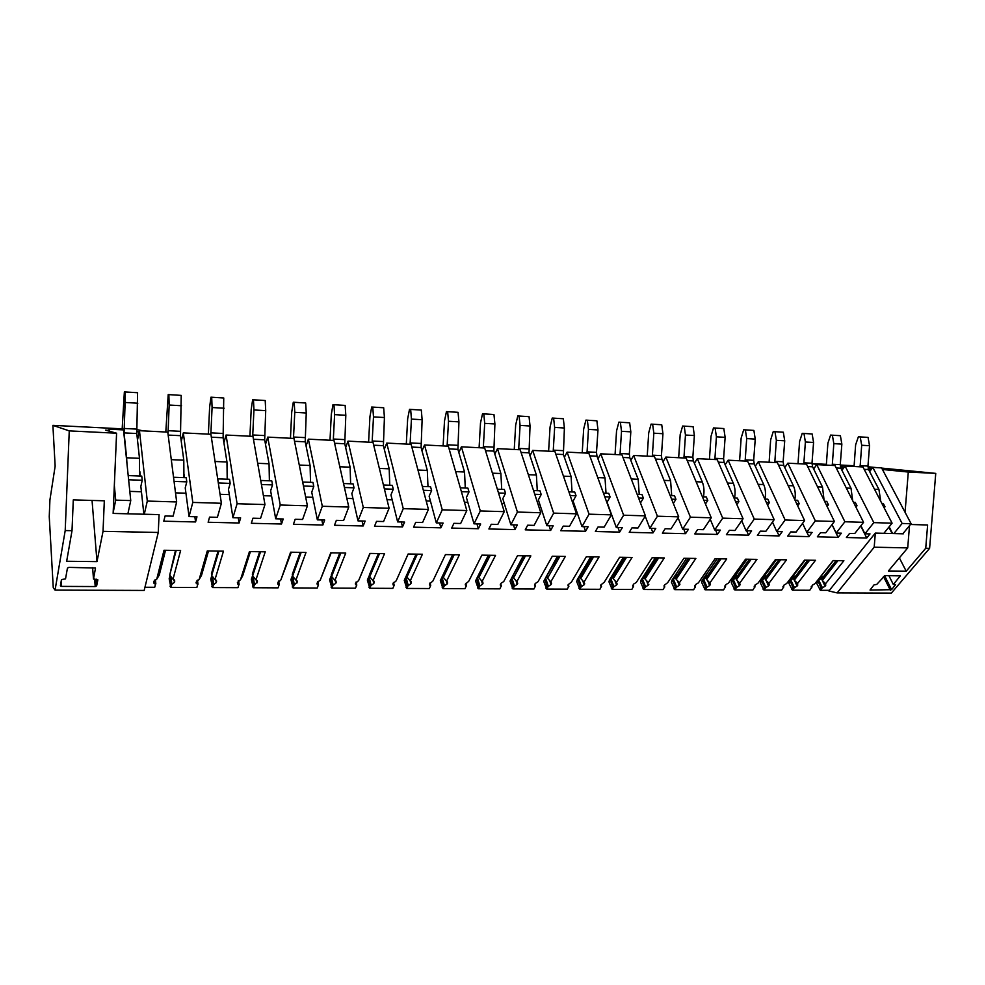 <?xml version="1.0" encoding="UTF-8"?>
<svg xmlns="http://www.w3.org/2000/svg" width="985" height="985" viewBox="0 0 985 985"><rect width="100%" height="100%" fill="white"/><g stroke="black" fill="none" stroke-linecap="round" stroke-linejoin="round"><path stroke-width="1.48" d="M892.09 523.17L862.946 466.952L845.056 466.053L873.818 522.629L892.09 523.17L883.877 533.316M873.818 522.629L864.941 533.796L870.014 533.919L866.751 538.007L846.386 537.527L849.612 533.402L854.734 533.538L863.562 522.321L835.009 465.548L816.737 464.637L844.884 521.767L863.562 522.321M844.884 521.767L836.179 533.057L841.362 533.193L838.149 537.33L817.353 536.825L820.517 532.663L825.75 532.799L834.406 521.459L806.481 464.12L787.828 463.184L815.334 520.893L834.406 521.459M815.334 520.893L806.789 532.306L812.083 532.442L808.944 536.628L787.692 536.123L790.783 531.9L796.139 532.035L804.622 520.572L777.35 462.667L758.302 461.706L785.131 519.994L804.622 520.572M785.131 519.994L776.771 531.543L782.176 531.691L779.098 535.914L757.379 535.397L760.408 531.137L765.887 531.272L774.185 519.674L747.603 461.177L728.137 460.192L754.264 519.083L774.185 519.674M754.264 519.083L746.088 530.767L751.617 530.903L748.6 535.187L726.401 534.658L729.368 530.336L734.958 530.484L743.072 518.75L717.215 459.65L697.331 458.653L722.707 518.147L743.072 518.75M722.707 518.147L714.716 529.967L720.367 530.115L717.425 534.436L694.745 533.895L697.626 529.536L703.352 529.684L711.256 517.802L686.163 458.099L665.835 457.077L690.423 517.187L711.256 517.802M690.423 517.187L682.654 529.154L688.429 529.302L685.56 533.673L662.363 533.119L665.17 528.711L671.019 528.859L678.727 516.842L654.422 456.498L633.65 455.464L657.414 516.214L678.727 516.842M657.414 516.214L649.854 528.317L655.764 528.465L652.981 532.897L629.255 532.331L631.976 527.861L637.96 528.009L645.434 515.857L621.991 454.873L600.751 453.814L623.628 515.204L645.434 515.857M623.628 515.204L616.302 527.467L622.348 527.615L619.651 532.097L595.371 531.518L598.006 527L604.137 527.147L611.377 514.847L588.821 453.211L567.101 452.127L589.055 514.182L611.377 514.847M589.055 514.182L581.975 526.593L588.168 526.741L585.546 531.284L560.711 530.693L563.248 526.113L569.515 526.273L576.508 513.813L554.9 451.512L532.676 450.404L553.668 513.123L576.508 513.813M553.668 513.123L546.835 525.694L553.176 525.855L550.652 530.447L525.227 529.844L527.677 525.202L534.092 525.374L540.814 512.754L520.191 449.776L497.462 448.643L517.42 512.052L540.814 512.754M517.42 512.052L510.87 524.783L517.347 524.943L514.933 529.598L488.892 528.97L491.244 524.279L497.807 524.451L504.258 511.658L484.682 448.003L461.411 446.833L480.298 510.956L504.258 511.658M480.298 510.956L474.031 523.835L480.668 524.008L478.353 528.723L451.696 528.083L453.925 523.331L460.66 523.503L466.816 510.55L448.335 446.18L424.51 444.986L442.253 509.824L466.816 510.55M442.253 509.824L436.293 522.875L443.102 523.06L440.898 527.825L413.577 527.172L415.695 522.358L422.59 522.53L428.438 509.417L411.114 444.309L386.723 443.09L403.259 508.666L428.438 509.417M403.259 508.666L397.632 521.902L404.601 522.075L402.52 526.901L374.522 526.236L376.516 521.361L383.584 521.533L389.1 508.248L373.007 442.4L348.013 441.145L363.293 507.484L389.1 508.248M363.293 507.484L357.998 520.893L365.139 521.065L363.182 525.965L334.481 525.276L336.353 520.339L343.605 520.523L348.776 507.053L333.964 440.443L308.367 439.162L322.304 506.265L348.776 507.053M322.304 506.265L317.355 519.858L324.693 520.043L322.858 525.005L293.431 524.303L295.168 519.292L302.604 519.477L307.406 505.822L293.961 438.436L267.711 437.118L280.245 505.01L307.406 505.822M280.245 505.01L275.689 518.787L283.212 518.984L281.513 524.008L251.323 523.294L252.923 518.208L260.545 518.405L264.965 504.566L252.948 436.38L226.045 435.038L237.089 503.729L264.965 504.566M237.089 503.729L232.928 517.704L240.648 517.901L239.096 522.998L208.13 522.259L209.571 517.113L217.389 517.31L221.403 503.273L210.901 434.274L183.308 432.895L192.789 502.424L221.403 503.273M192.789 502.424L189.046 516.583L196.975 516.793L195.572 521.952L163.781 521.2L165.061 515.98L173.101 516.177L176.672 501.944L167.782 432.119L139.464 430.691L147.294 501.069L176.672 501.944M147.294 501.069L144.278 514.232M115.713 500.134L113.177 512.52L114.334 485.457L115.713 500.134L130.746 500.577L127.878 513.813M144.955 587.257L154.719 587.294L155.482 584.265L154.029 583.415L154.005 581.138L156.763 579.143L164.015 550.258L180.612 550.516L173.015 579.254L169.715 575.166L176.167 550.443M174.604 580.313L174.714 581.273L173.015 579.254M174.714 581.273L174.431 582.357L174.123 579.771M170.947 576.607L171.87 584.29L174.431 582.357M171.87 584.29L170.873 587.368L196.852 587.491L197.702 584.487L196.077 582.48L199.155 579.439L207.281 550.923L223.46 551.169L215.001 579.549L211.689 575.511L218.879 551.107M216.429 580.461L216.589 581.544L215.001 579.549M216.589 581.532L216.269 582.603L215.887 579.931M212.551 576.496L213.683 584.511L216.269 582.603M213.683 584.511L212.6 587.565L237.951 587.676L238.899 584.708L237.373 582.726L240.488 579.722L249.464 551.575L265.236 551.822L255.952 579.82L252.652 575.843L260.545 551.748M253.133 576.397L254.499 584.733L257.43 581.79L255.952 579.82M254.499 584.733L253.33 587.737L278.065 587.86L279.1 584.93L277.684 582.972L280.836 579.993L290.6 552.203L305.99 552.437L295.919 580.103L292.607 576.163L301.176 552.363M297.051 580.768L297.298 582.049L295.919 580.103M297.298 582.049L294.133 585.004L293.074 587.922L317.232 588.033L318.34 585.139L317.256 584.499L317.416 582.172L320.199 580.263L330.738 552.819L345.747 553.053L334.937 580.374L331.625 576.471L340.835 552.979M335.922 580.916L336.205 582.295L334.937 580.374M336.205 582.295L335.799 583.317L335.208 580.461M333.201 585.164L331.945 585.053L330.443 577.678L331.095 576.225L333.201 585.164L335.799 583.317M355.462 588.205L356.779 585.09L355.462 588.205L331.883 588.094L333.016 585.213M356.656 585.349L355.437 583.44L358.651 580.534L369.892 553.422L384.544 553.656L373.032 580.633L369.72 576.779L379.533 553.57M373.881 581.076L374.214 582.529L373.032 580.633M374.214 582.529L373.771 583.551L373.118 580.658M371.173 585.373L369.904 585.262L368.267 577.973L368.907 576.533L371.173 585.373L373.771 583.551M392.818 588.377L394.185 585.312L392.818 588.377L369.781 588.267L370.988 585.422M394.074 585.546L392.953 583.662L396.192 580.793L408.122 554.013L422.417 554.235L410.24 580.891L406.94 577.087L417.32 554.161M410.954 581.248L411.324 582.763L410.24 580.891M411.324 582.763L410.868 583.773L410.117 580.707M408.27 585.57L406.977 585.459L405.217 578.257L405.857 576.841L408.27 585.57L410.868 583.773M430.716 585.484L429.312 588.538L406.805 588.439L408.085 585.619M430.642 585.743L429.608 583.883L432.871 581.052L445.442 554.592L459.404 554.801L446.599 581.138L443.299 577.382L454.22 554.727M447.178 581.409L447.596 582.997L446.599 581.138M447.596 582.997L447.116 583.982L446.217 580.633M444.506 585.767L443.201 585.656L441.329 578.54L441.957 577.136L444.506 585.767L447.116 583.982M466.422 585.669L464.982 588.698L442.979 588.599L444.321 585.816M466.373 585.94L465.425 584.093L468.712 581.298L481.899 555.146L495.541 555.355L482.133 581.384L478.821 577.666L490.271 555.281M482.576 581.581L483.044 583.218L482.133 581.384M483.044 583.218L482.527 584.203L481.493 580.559M479.929 585.952L478.599 585.853L476.617 578.811L477.245 577.419L479.929 585.964L482.527 584.203M501.316 585.841L499.838 588.858L478.328 588.759L479.744 586.013M501.291 586.124L500.552 585.669L500.959 583.329L503.741 581.532L517.507 555.7L530.841 555.897L516.854 581.63L513.554 577.949L525.485 555.823M517.174 581.766L517.691 583.44L516.854 581.63M517.691 583.44L517.162 584.413L515.98 580.51M514.552 586.149L513.222 586.038L511.129 579.069L511.744 577.702L514.552 586.149L517.162 584.413M535.446 586.013L533.932 589.005L512.902 588.907L514.379 586.198M535.446 586.309L534.756 585.89L535.2 583.551L537.995 581.766L552.314 556.229L565.341 556.439L550.812 581.864L547.525 578.22L559.911 556.353M551.021 581.938L551.563 583.649L550.812 581.864M551.563 583.649L551.021 584.61L549.692 580.485M548.411 586.321L547.069 586.223L544.877 579.34L545.481 577.973L548.411 586.334L551.021 584.61M568.825 586.186L567.274 589.153L546.7 589.067L548.239 586.383M568.837 586.494L568.136 584.708L571.485 582L586.321 556.759L599.065 556.956L584.031 582.086L580.731 578.49L593.573 556.87M584.117 582.123L584.708 583.859L584.031 582.086M584.708 583.859L584.13 584.807L582.664 580.461M581.532 586.506L580.165 586.407L577.887 579.586L578.478 578.244L581.532 586.506L584.13 584.807M601.478 586.358L599.89 589.301L579.771 589.215L581.359 586.555M601.515 586.666L600.887 584.905L604.248 582.233L619.59 557.264L632.038 557.461L616.524 582.307L613.224 578.761L626.485 557.375M616.487 582.27L617.127 584.068L616.524 582.307M617.127 584.068L616.536 585.004L614.923 580.473M613.926 586.678L612.559 586.58L610.183 579.845L610.774 578.515L613.926 586.678L616.536 585.004M633.429 586.531L631.816 589.449L612.116 589.362L613.754 586.74M633.478 586.838L633.515 584.167L636.298 582.455L652.107 557.769L664.296 557.953L648.302 582.529L645.027 579.008L658.682 557.867M648.844 584.265L648.241 585.188L646.48 580.473M645.631 586.851L644.252 586.752L641.789 580.079L642.368 578.774L645.631 586.851L648.241 585.188M664.703 586.703L663.053 589.584L643.771 589.498L645.458 586.9M664.764 587.011L664.272 585.287L667.658 582.664L683.922 558.261L695.853 558.446L679.416 582.751L676.141 579.266L690.177 558.36M679.034 582.246L679.884 584.462L679.416 582.751M679.884 584.462L679.268 585.373L677.36 580.473M676.658 587.023L675.279 586.925L672.73 580.325L673.309 579.02L676.658 587.023L679.268 585.373M695.324 586.875L693.637 589.732L674.762 589.646L676.498 587.072M695.398 587.171L695.595 584.561L698.365 582.874L715.061 558.741L726.721 558.914L709.877 582.96L706.602 579.512L721.008 558.827M709.311 582.258L710.284 584.647L709.877 582.96M710.284 584.647L709.643 585.558L707.587 580.473M707.045 587.183L705.654 587.085L703.019 580.559L703.598 579.266L707.045 587.183L709.643 585.558M725.292 587.035L723.581 589.867L705.1 589.781L706.885 587.232M725.391 587.331L725.662 584.745L728.432 583.083L745.522 559.209L756.948 559.381L739.698 583.157L736.435 579.759L751.173 559.295M738.959 582.27L740.043 584.844L739.698 583.157M740.043 584.844L739.39 585.743L737.186 580.473M736.792 587.343L735.389 587.245L732.692 580.781L733.259 579.512L736.792 587.343L739.39 585.743M754.572 587.22L752.909 589.99L734.81 589.916L736.632 587.392M754.756 587.491L755.113 584.93L757.871 583.292L775.343 559.665L786.522 559.837L768.903 583.366L765.653 579.993L780.711 559.751M768.005 582.295L769.199 585.028L768.903 583.366M769.199 585.016L768.522 585.915L766.158 580.485M765.936 587.503L764.52 587.405L761.75 581.015L762.304 579.746L765.936 587.503L768.522 585.915M783.346 587.368L781.634 590.126L763.904 590.04L765.776 587.553M783.531 587.651L783.949 585.115L786.707 583.489L804.548 560.12L815.494 560.28L797.518 583.563L795.991 581.852M796.446 582.32L797.751 585.201L797.518 583.563M797.751 585.201L797.074 586.087L794.55 580.485M794.476 587.663L793.06 587.565L790.229 581.224L790.77 579.98L794.476 587.663L797.074 586.087M811.529 587.516L809.793 590.249L792.42 590.175L794.316 587.713M811.714 587.799L812.206 585.287L814.952 583.686L833.15 560.551L843.874 560.724L825.553 583.76L822.315 580.448L837.976 560.625M824.322 582.357L825.725 585.385L825.553 583.76M825.725 585.373L825.036 586.247L822.352 580.485M822.45 587.811L821.022 587.713L818.116 581.446L818.67 580.214L822.45 587.811L825.036 586.247M829.382 590.335L820.345 590.298L822.29 587.86M882.437 469.476L905.055 512.274L908.293 472.049L882.437 469.476L881.587 467.887L872.796 467.444L902.137 523.466L911.113 523.737L902.802 533.808M902.137 523.466L893.875 533.574M109.064 429.177L109.249 431.184L109.064 429.177L123.531 429.903L130.746 500.577M905.055 512.274L911.113 523.737M139.464 430.691L137.494 440.036M183.308 432.895L181.252 441.317M226.045 435.038L223.915 442.794M267.711 437.118L265.507 444.358M308.367 439.162L306.076 445.971M348.013 441.145L345.661 447.621M386.723 443.09L384.298 449.258M424.51 444.986L422.011 450.908M461.411 446.833L458.85 452.534M497.462 448.643L494.827 454.147M532.676 450.404L529.992 455.747M567.101 452.127L564.356 457.311M600.751 453.814L597.957 458.85M633.65 455.464L630.819 460.377M665.835 457.077L662.954 461.866M697.331 458.653L694.388 463.332M728.137 460.192L725.157 464.772M758.302 461.706L755.286 466.188M787.828 463.184L784.762 467.579M816.737 464.637L813.647 468.946M845.056 466.053L841.929 470.276M872.796 467.444L869.632 471.593M154.719 587.294L155.482 584.265M196.852 587.491L197.702 584.487M170.873 587.368L169.174 578.724L170.109 575.622M237.951 587.676L238.899 584.708M212.6 587.565L210.753 579.02L211.861 575.708M278.065 587.86L279.1 584.93M253.33 587.737L251.323 579.303L252.628 575.757M317.232 588.033L318.34 585.139M293.074 587.922L290.92 579.574L292.496 575.56M331.883 588.094L329.593 579.857L330.443 577.678M369.781 588.267L367.356 580.116L368.267 577.973M406.805 588.439L404.256 580.374L416.101 554.136M442.979 588.599L440.32 580.633L452.644 554.703M478.328 588.759L475.558 580.879L488.363 555.244M512.902 588.907L510.021 581.125L523.269 555.786M546.7 589.067L543.732 581.359L557.399 556.316M579.771 589.215L576.693 581.593L577.358 579.512L590.766 556.821M612.116 589.362L608.952 581.815L609.555 579.759L623.406 557.325M643.771 589.498L640.533 582.049L641.075 580.005L655.345 557.818M674.762 589.646L671.438 582.258L671.93 580.239L686.594 558.298M705.1 589.781L701.689 582.48L702.133 580.473L717.178 558.766M734.81 589.916L731.326 582.677L731.72 580.707L747.122 559.234M763.904 590.04L760.358 582.886L760.703 580.928L776.439 559.677M792.42 590.175L788.8 583.083L789.096 581.15L805.164 560.12M820.345 590.298L816.676 583.28L816.934 581.359L833.298 560.551M128.198 475.583L141.754 476.087L142.222 480.261L128.616 479.769M142.222 480.261L140.855 486.418L143.872 514.219M139.808 471.347L140.313 476.026M141.434 491.761L129.811 491.38M173.532 477.257L186.227 477.725L186.781 481.85L174.062 481.394M186.781 481.85L185.229 487.92L189.046 516.583M184.158 474.684L184.552 477.663M185.931 493.202L175.515 492.857M195.572 521.964L194.858 516.731M156.763 579.143L159.262 575.08L165.517 550.283M170.085 586.457L170.688 584.179L171.673 584.351M169.715 575.166L175.465 550.43M217.697 478.882L229.554 479.326L230.195 483.401L218.313 482.97M230.195 483.401L228.471 489.385L232.928 517.704M227.363 477.405L227.658 479.252M229.296 494.593L220.037 494.298M239.096 522.998L238.272 517.839M199.155 579.439L201.494 575.425L208.512 550.947M211.824 586.654L212.489 584.4L213.499 584.573M211.689 575.511L211.443 573.726L218.091 551.095M260.717 480.471L271.786 480.889L272.525 484.903L261.431 484.509M272.525 484.903L270.629 490.813L275.689 518.787M269.496 479.757L269.681 480.803M271.565 495.96L263.401 495.701M281.513 524.02L280.577 518.923M240.488 579.722L242.704 575.757L250.424 551.588M252.542 586.851L253.28 584.622L254.302 584.794M252.652 575.843L252.357 574.07L259.671 551.735M302.654 482.022L312.971 482.404L313.784 486.381L303.454 486.011M313.784 486.381L311.74 492.204L317.355 519.858M312.774 497.302L305.658 497.068M322.858 525.005L321.824 519.969M280.836 579.993L291.314 552.216M292.286 587.035L293.087 584.844L294.133 585.004M292.607 576.163L292.286 574.415L300.216 552.351M343.543 483.536L353.135 483.894L354.021 487.821L344.418 487.476M354.021 487.821L351.83 493.559L357.998 520.893M350.635 483.783L350.118 467.185L339.813 466.755M352.962 498.595L346.855 498.398M363.182 525.965L362.049 520.991M320.199 580.263L331.194 552.831M331.945 585.053L331.095 587.22M331.095 576.225L331.416 575.425M331.625 576.471L331.28 574.76L339.788 552.967M383.424 485.002L392.313 485.334L393.286 489.225L384.372 488.905M393.286 489.225L390.946 494.889L397.632 521.902M392.178 499.863L387.019 499.703M402.52 526.913L401.289 521.988M358.651 580.534L370.126 553.435M369.904 585.262L368.993 587.405M368.907 576.533L369.4 575.363M369.72 576.779L369.338 575.08L378.425 553.558M422.331 486.442L430.556 486.75L431.602 490.592L423.353 490.296M431.602 490.592L429.128 496.181L436.293 522.875M430.445 501.106L426.197 500.971M440.898 527.825L439.581 522.961M396.192 580.793L408.135 554.013M406.977 585.459L406.005 587.577M405.217 578.257L404.256 580.374M405.857 576.841L416.138 554.136M406.522 575.4L406.94 577.087M406.103 576.754L406.793 576.52M460.29 487.846L467.9 488.129L469.008 491.921L461.386 491.65M469.008 491.921L466.397 497.45L474.031 523.835M467.813 502.313L464.415 502.202M478.353 528.723L476.962 523.921M443.201 585.656L442.179 587.75M441.329 578.54L440.32 580.633M441.957 577.136L452.965 554.703M442.856 575.72L443.299 577.382M442.203 577.05L443.115 576.717M497.351 489.213L504.357 489.471L505.527 493.226L498.521 492.98M505.527 493.226L502.806 498.681L510.87 524.783M504.295 503.495L501.722 503.409M514.933 529.598L513.456 524.845M478.599 585.853L477.54 587.922M476.617 578.811L475.558 580.879M477.245 577.419L488.954 555.257M478.365 576.028L478.821 577.666M477.491 577.333L478.612 576.902M533.55 490.542L539.965 490.789L541.196 494.495L534.769 494.273M541.196 494.495L538.364 499.887L546.835 525.694M539.928 504.64L538.142 504.591M550.652 530.447L549.101 525.756M513.222 586.038L512.114 588.082M511.129 579.069L510.021 581.125M511.744 577.702L524.106 555.799M513.062 576.323L513.554 577.949M511.991 577.616L513.296 577.087M568.899 491.847L574.76 492.069L576.04 495.75L570.167 495.541M576.04 495.75L573.098 501.069L581.975 526.593M574.735 505.773L573.713 505.736M585.558 531.284L583.933 526.643M547.069 586.223L545.912 588.242M544.877 579.34L543.732 581.359M545.481 577.973L558.483 556.328M547.007 576.619L547.525 578.22M545.727 577.899L547.204 577.259M603.423 493.128L608.755 493.325L610.097 496.957L604.765 496.772M610.097 496.957L607.056 502.215L616.302 527.467M619.651 532.097L617.964 527.504M580.165 586.407L578.971 588.402M577.887 579.586L576.693 581.593M578.478 578.244L581.162 573.726L580.202 576.902L592.083 556.845M580.202 576.902L580.731 578.49M578.724 578.17L580.374 577.419M637.172 494.371L641.998 494.556L643.39 498.151L638.563 497.979M643.39 498.151L640.484 502.966M645.212 516.226L649.854 528.317M652.981 532.897L651.233 528.354M612.559 586.58L611.328 588.562M610.183 579.845L608.952 581.815M610.774 578.515L613.532 574.033L612.67 577.185L624.946 557.35M612.67 577.185L613.224 578.761M611.008 578.429L612.805 577.579M670.169 495.59L674.503 495.75L675.944 499.309L671.598 499.161M675.944 499.309L673.334 503.458M678.099 517.827L682.654 529.154M685.56 533.673L683.75 529.179M644.252 586.752L642.983 588.71M641.789 580.079L640.533 582.049M642.368 578.774L645.224 574.341L644.449 577.456L657.093 557.842M644.449 577.456L645.027 579.008M642.614 578.688L644.547 577.727M702.428 496.785L706.294 496.92L707.784 500.454L703.906 500.306M707.784 500.454L705.457 504M710.247 519.317L714.716 529.967M717.425 534.436L715.566 529.992M675.279 586.925L673.974 588.858M672.73 580.325L671.438 582.258M673.309 579.02L676.227 574.649L675.55 577.727L688.54 558.335M675.55 577.727L676.141 579.266M673.543 578.946L675.611 577.887M733.973 497.942L737.396 498.078L738.922 501.562L735.5 501.439M738.922 501.562L736.879 504.579M741.705 520.733L746.088 530.767M748.6 535.187L746.679 530.78M705.654 587.085L704.312 589.005M703.019 580.559L701.689 582.48M703.598 579.266L706.59 574.944L705.986 577.986L719.321 558.803M703.819 579.192L706.011 578.023L706.602 579.512M764.828 499.087L767.82 499.198L769.396 502.645L766.404 502.547M769.396 502.645L767.611 505.194M772.474 522.075L776.771 531.543M779.098 535.914L777.116 531.555M735.389 587.245L734.022 589.141M732.692 580.781L731.326 582.677M733.259 579.512L736.324 575.228L735.807 578.244L749.45 559.271M735.807 578.244L736.435 579.759M733.48 579.439L735.832 578.121M795.03 500.195L797.616 500.294L799.229 503.717L796.643 503.618M799.229 503.717L797.678 505.834M802.578 523.343L806.789 532.306M808.944 536.628L806.912 532.319M764.52 587.405L763.116 589.289M761.75 581.015L760.358 582.886M762.304 579.746L765.456 575.511L765 578.49L778.95 559.726M765 578.49L765.653 579.993M762.538 579.673L765.062 578.158M824.58 501.291L826.772 501.377L828.422 504.751L826.23 504.677M828.422 504.751L827.117 506.499M832.054 524.549L836.179 533.057M838.149 537.33L831.993 524.623M793.06 587.565L791.632 589.424M790.229 581.224L788.8 583.083M790.77 579.98L793.984 575.782L793.602 578.749L807.835 560.169M793.602 578.749L794.267 580.227L809.645 560.194M794.267 580.227L795.978 581.864M790.992 579.906L793.688 578.183M853.515 502.362L855.325 502.424L857.012 505.773L855.202 505.711M857.012 505.773L855.94 507.164M860.902 525.707L864.941 533.796M866.751 538.007L860.718 525.941M821.022 587.713L819.569 589.547M818.116 581.446L816.676 583.28M818.67 580.214L821.933 576.053L821.625 578.983L836.13 560.6M821.625 578.983L822.315 580.448M818.892 580.14L821.724 578.244M881.846 503.409L883.286 503.458L885.01 506.77L883.57 506.721M885.01 506.77L884.148 507.854M889.147 526.815L892.619 533.55M892.114 533.538L888.839 527.184M903.368 533.119L903.319 533.821L875.308 533.094L874.2 547.204L837.139 592.908L891.339 593.105L929.606 548.337L935.75 473.391L881.698 468.097M837.139 592.908L828.878 590.963L875.308 533.094M811.985 463.615L826.329 464.329M840.242 465.031L854.057 465.733M867.933 466.755L877.364 467.678M908.293 472.049L935.75 473.391M811.985 463.8L823.891 464.994M840.365 466.656L841.843 466.804L842.926 468.934M872.033 468.454L868.08 468.109M844.404 466.927L841.843 466.804M869.176 468.171L870.42 470.559M874.2 547.204L907.714 547.894L909.512 525.67M910.497 524.488L927.624 524.993L925.728 548.263L929.606 548.337M899.367 557.867L906.2 571.189L888.396 570.98L907.727 547.894M906.2 571.189L925.728 548.263M893.321 584.487L900.315 575.868L884.899 575.609L876.773 584.376L873.966 584.942L870.026 590.052L891.585 589.683L895.574 584.61L893.321 584.487L888.889 575.659M55.061 590.113L53.252 587.651L49.25 516.657L49.915 499.998L55.148 466.151L52.895 425.348L69.258 430.888L65.207 530.558L55.061 590.113L144.179 590.434L158.265 532.466L159.077 514.613L113.14 513.431L113.177 512.52M52.895 425.348L122.14 428.844M136.669 429.571L143.441 430.901M69.258 430.888L116.587 433.215L109.249 431.184M108.707 431.024L105.543 430.149L108.843 430.31M139.23 431.824L136.656 431.701M114.334 485.457L116.587 433.215M65.207 530.558L72.016 530.693L73.284 499.887L104.324 500.799L103.031 531.334L158.265 532.466M103.031 531.334L96.986 561.622L66.66 561.265L72.016 530.706M96.986 561.622L92.048 500.429M93.501 579.057L95.508 568.025L68.888 567.385L67.436 568.148L65.527 578.872L61.464 579.599L60.417 585.644L61.587 586.395L95.2 586.555L96.641 585.816L97.86 579.845L93.501 579.057L92.602 567.631M139.525 476.001L139.488 458.32L126.622 457.779L126.954 463.479M122.115 429.829L124.369 391.895L137.592 392.719L136.78 433.523L139.488 458.32M137.814 403.21L125.12 402.471L124.073 432.895L126.622 457.779M137.592 392.719L124.923 391.944L125.12 402.471M183.936 477.639L183.789 460.18L171.292 459.663M165.8 432.021L168.213 394.579L181.215 395.391L180.489 435.678L183.789 460.18M181.535 405.746L169.161 405.032L168.016 433.966M181.215 395.391L168.866 394.628L169.161 405.032M168.213 394.579L168.866 394.628M227.203 479.239L226.969 462.002L215.05 461.497M208.389 434.151L209.62 407.248L210.95 397.189L223.743 397.989L223.115 437.771L226.969 462.002M224.149 408.221L212.083 407.519L210.852 434.274M223.743 397.989L211.701 397.25L212.083 407.519M210.95 397.189L211.701 397.25M269.385 480.791L269.053 463.775L257.688 463.295M249.931 436.232L251.187 409.662L252.64 399.738L265.211 400.526L265.716 410.634L264.682 439.827L269.053 463.775M265.716 410.634L253.945 409.957L252.677 436.367M265.211 400.526L253.465 399.799L253.945 409.957M252.64 399.738L253.465 399.799M310.521 482.318L310.09 465.499L299.268 465.043M290.452 438.263L291.732 412.013L293.296 402.225L305.67 403L306.249 412.998L305.215 441.822L310.09 465.499M306.249 412.998L294.774 412.321L293.481 438.411M305.67 403L294.207 402.299L294.774 412.321M293.296 402.225L294.207 402.299M330 440.246L331.317 414.316L332.979 404.65L345.144 405.414L345.809 415.288L344.775 443.767L350.118 467.185M345.809 415.288L334.604 414.636L333.287 440.406M345.144 405.414L333.964 404.724L334.604 414.636M332.979 404.65L333.964 404.724M389.777 485.236L389.186 468.823L379.373 468.417M368.599 442.179L369.941 416.569L371.702 407.027L383.682 407.765L384.421 417.529L383.399 445.676L389.186 468.823M384.421 417.529L373.487 416.901L372.133 442.351M383.682 407.765L372.773 407.1L373.487 416.901M371.702 407.027L372.773 407.1M427.983 486.652L427.305 470.424L417.96 470.042M406.3 444.075L407.667 418.76L409.514 409.329L421.309 410.068L422.122 419.721L421.1 447.522L427.305 470.424M422.122 419.721L411.435 419.105L410.068 444.26M421.309 410.068L410.659 409.415L411.435 419.105M409.514 409.329L410.659 409.415M465.277 488.031L464.526 472L455.636 471.618M443.115 445.91L444.506 420.903L446.451 411.595L458.062 412.321L458.936 421.863L457.914 449.345L464.526 472M458.936 421.863L448.507 421.26L447.104 446.119M458.062 412.321L447.646 411.681L448.507 421.26M446.451 411.595L447.646 411.681M501.71 489.373L500.885 473.526L492.426 473.169M479.092 447.719L480.495 422.996L482.527 413.798L493.965 414.513L494.901 423.956L493.879 451.118L500.885 473.526M494.901 423.956L484.706 423.365L483.29 447.929M493.965 414.513L483.795 413.885L484.706 423.365M482.527 413.798L483.795 413.885M537.281 490.69L536.394 475.016L528.354 474.684M514.244 449.48L515.672 425.04L517.778 415.953L529.043 416.655L530.041 426L529.031 452.841L536.394 475.016M530.041 426L520.08 425.421L518.639 449.702M529.043 416.655L519.107 416.052L520.08 425.421M517.778 415.953L519.107 416.052M572.039 491.971L571.091 476.481L563.445 476.161M548.608 451.204L550.061 427.034L552.24 418.059L563.334 418.748L564.393 427.995L563.383 454.541L571.091 476.481M564.393 427.995L554.654 427.428L553.201 451.425M563.334 418.748L553.619 418.157L554.654 427.428M552.24 418.059L553.619 418.157M606.021 493.226L605.012 477.91L597.747 477.602M582.209 452.891L583.674 428.992L585.927 420.115L596.873 420.804L597.981 429.94L596.504 452.337L596.972 456.19L605.012 477.91M597.981 429.94L588.464 429.386L586.986 453.125M596.873 420.804L587.368 420.226L588.464 429.386M585.927 420.115L587.368 420.226M639.228 494.445L638.169 479.301L631.274 479.005M615.071 454.528L616.548 430.901L618.875 422.134L629.661 422.811L630.819 431.849L629.329 453.999L629.821 457.803L638.169 479.301M630.819 431.849L621.51 431.307L620.008 454.774M629.661 422.811L620.365 422.245L621.51 431.307M618.875 422.134L620.365 422.245M671.708 495.652L670.588 480.668L664.05 480.385M647.219 456.141L648.721 432.772L651.097 424.104L661.735 424.769L662.942 433.72L661.44 455.624L661.945 459.392L670.588 480.668M662.942 433.72L653.831 433.191L652.329 456.4M661.735 424.769L652.636 424.215L653.831 433.191M651.097 424.104L652.636 424.215M703.475 496.822C704.435 491.343 704.041 486.405 702.305 481.997L696.1 481.739M678.677 457.717L680.179 434.594L682.63 426.037L693.108 426.69L694.376 435.542L692.849 457.212L693.378 460.943L702.305 481.997M694.376 435.542L685.462 435.025L683.935 457.988M693.108 426.69L684.218 426.148L685.462 435.025M682.63 426.037L684.218 426.148M734.564 497.967C735.536 492.549 735.13 487.661 733.332 483.303L727.459 483.056M709.459 459.256L710.985 436.392L713.485 427.921L723.827 428.561L725.132 437.328L723.593 458.764L724.135 462.458L733.332 483.303M725.132 437.328L716.403 436.823L714.864 459.527M723.827 428.561L715.11 428.032L716.403 436.823M713.485 427.921L715.11 428.032M764.976 499.087C765.961 493.731 765.542 488.892 763.695 484.583L758.13 484.349M739.6 460.771L741.139 438.14L743.687 429.768L753.882 430.408L755.236 439.076L753.685 460.29L754.251 463.935L763.695 484.583M755.236 439.076L746.692 438.584L745.14 461.054M753.882 430.408L745.362 429.879L746.692 438.584M743.687 429.768L745.362 429.879M794.821 499.764C795.72 494.605 795.252 489.951 793.417 485.827L788.16 485.605M769.113 462.248L770.652 439.864L773.262 431.578L783.321 432.206L784.713 440.787L783.149 461.78L783.728 465.388L793.417 485.827M784.713 440.787L776.352 440.307L774.789 462.531M783.321 432.206L774.973 431.689L776.352 440.307M773.262 431.578L774.973 431.689M824.076 500.245L822.512 487.058L817.55 486.849M798.01 463.701L799.574 441.539L802.233 433.351L812.145 433.966L813.573 442.462L811.997 463.233L812.6 466.804L822.512 487.058M813.573 442.462L805.385 441.994L803.809 463.984M812.145 433.966L803.969 433.462L805.385 441.994M802.233 433.351L803.969 433.462M852.702 500.749L851.015 488.252L846.324 488.055M826.317 465.117L827.892 443.188L830.589 435.087L840.39 435.69L841.855 444.112L840.267 464.661L840.882 468.207L851.015 488.252M841.855 444.112L833.827 443.644L832.251 465.412M840.39 435.69L832.374 435.198L833.827 443.644M830.589 435.087L832.374 435.198M880.738 501.267L878.928 489.422L874.508 489.237M854.057 466.508L855.633 444.801L858.391 436.786L868.056 437.389L869.546 445.725L867.957 466.065L868.585 469.562L878.928 489.422M869.546 445.725L861.69 445.257L860.102 466.816M868.056 437.389L860.2 436.909L861.69 445.257M858.391 436.786L860.2 436.909M155.852 583.908L155.384 579.648M154.854 579.993L155.322 584.203M170.688 584.179L169.777 576.434M197.431 580.14L197.973 584.179L197.48 580.116M197.025 580.461L197.542 584.425M212.489 584.4L211.418 576.767M238.173 580.928L238.739 584.647M257.233 580.608L257.43 581.803M253.28 584.622L252.049 577.075M257.073 582.849L256.629 580.103M278.336 581.409L278.952 584.868M293.087 584.844L291.72 577.382M296.916 583.095L296.387 580.276M292.73 576.287L294.318 584.955M317.564 581.889L318.192 585.078M355.881 582.369L356.521 585.287M393.323 582.849L393.938 585.496M429.891 583.28L430.507 585.693M465.634 583.674L466.25 585.89M500.577 584.043L501.18 586.075M534.744 584.376L535.335 586.26M568.16 584.684L568.739 586.444M600.838 584.979L601.404 586.617M632.826 585.262L633.38 586.789M664.136 585.546L664.678 586.962M694.782 585.804L695.299 587.122M724.8 586.063L725.292 587.282M754.19 586.309L754.67 587.442M782.976 586.555L783.444 587.602M811.197 586.777L811.64 587.75M890.341 590.249L883.434 576.41M884.579 575.646L891.585 589.683M61.255 580.83L61.587 586.407M95.213 586.555L94.622 579.069M96.099 579.069L96.641 585.816M136.78 433.523L124.073 432.895M136.681 429.103L123.999 428.463M180.489 435.678L168.152 435.075M180.366 431.307L167.992 430.691M223.115 437.771L211.344 437.192M222.942 433.462L210.888 432.858M264.682 439.827L253.465 439.273M264.473 435.567L252.714 434.964M305.215 441.822L294.527 441.292M304.981 437.611L293.505 437.032M344.775 443.767L334.592 443.262M344.504 439.606L333.312 439.039M383.399 445.676L373.697 445.195M383.091 441.551L372.158 441.009M421.1 447.522L411.853 447.067M420.755 443.459L410.092 442.918M457.914 449.345L449.123 448.901M457.545 445.318L447.128 444.789M493.879 451.118L485.519 450.699M493.497 447.141L483.303 446.624M529.031 452.841L521.065 452.447M528.613 448.914L518.664 448.409M563.383 454.541L555.811 454.159M562.94 450.65L553.213 450.157M596.972 456.19L589.781 455.833M596.504 452.337L586.998 451.856M629.821 457.803L622.988 457.471M629.329 453.999L620.021 453.531M661.945 459.392L655.456 459.072M661.44 455.624L652.341 455.168M693.378 460.943L687.234 460.635M692.849 457.212L683.947 456.757M724.135 462.458L718.311 462.162M723.593 458.764L714.876 458.32M754.251 463.935L748.735 463.664M753.685 460.29L745.153 459.86M783.728 465.388L778.507 465.129M783.149 461.78L774.789 461.349M812.6 466.804L807.663 466.57M811.997 463.233L803.822 462.815M840.882 468.207L836.228 467.973M840.267 464.661L832.251 464.255M868.585 469.562L864.19 469.352M867.957 466.065L860.102 465.659M155.322 579.685L155.79 583.933M153.845 581.778L154.029 583.415M196.15 582.197L196.36 583.699M238.53 580.596L239.121 584.413M237.422 582.578L237.644 583.97M278.656 581.064L279.284 584.647M277.696 582.923L277.93 584.24M317.835 581.532L318.5 584.868M317.01 583.255L317.256 584.499M356.114 581.987L356.779 585.09M355.388 583.563L355.647 584.745M393.507 582.455L394.185 585.312M392.88 583.871L393.15 584.991M430.063 582.935L430.728 585.521M429.509 584.179L429.78 585.225M465.794 583.379L466.434 585.73M465.302 584.462L465.573 585.447M500.712 583.785L501.353 585.94M500.281 584.745L500.552 585.669M534.867 584.154L535.483 586.137M534.486 585.016L534.756 585.89M568.271 584.499L568.874 586.334M567.939 585.275L568.21 586.1M600.936 584.819L601.527 586.518M600.653 585.521L600.924 586.297M632.912 585.115L633.49 586.703M632.678 585.767L632.936 586.494M664.21 585.398L664.776 586.888M664.013 586.013L664.272 586.691M694.844 585.681L695.398 587.072M694.684 586.235L694.93 586.875M724.849 585.94L725.379 587.245M754.227 586.198L754.756 587.417M783.013 586.444L783.518 587.589M811.221 586.691L811.714 587.75M60.479 585.275L60.516 586.013"/></g></svg>
